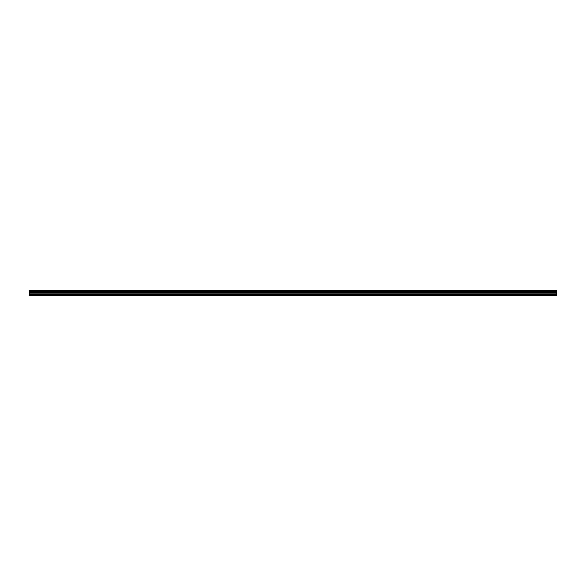 <?xml version="1.0" encoding="UTF-8"?>
<svg xmlns="http://www.w3.org/2000/svg" width="586" height="586" viewBox="0 0 586 586"><rect width="100%" height="100%" fill="white"/><g stroke="black" fill="none" stroke-linecap="round" stroke-linejoin="round"><path stroke-width="0.88" d="M29.3 294.509L29.3 290.59L556.7 290.59L556.7 295.41L29.3 295.41L29.3 294.509L556.7 294.509M556.7 291.887L29.3 291.887M29.3 291.323L556.7 291.323M29.3 290.641L556.7 290.641M556.7 291.271L29.3 291.271M556.7 295.205L29.3 295.205M29.3 293.923L556.7 293.923M29.3 292.905L556.7 292.905M29.3 292.568L556.7 292.568M29.3 291.923L556.7 291.923"/></g></svg>
